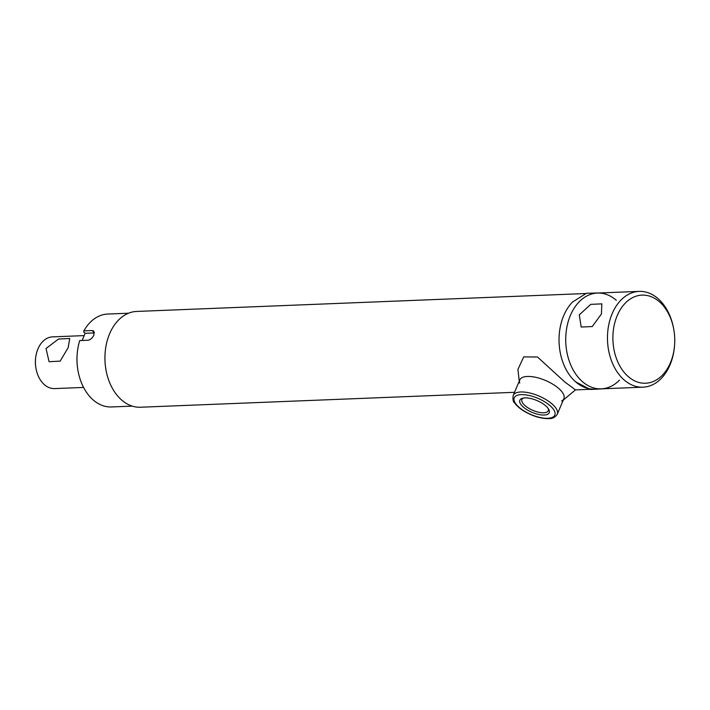 <?xml version="1.0" encoding="UTF-8"?>
<svg xmlns="http://www.w3.org/2000/svg" width="710" height="710" viewBox="0 0 710 710"><rect width="100%" height="100%" fill="white"/><g stroke="black" fill="none" stroke-linecap="round" stroke-linejoin="round"><path stroke-width="1.06" d="M579.289 314.858L590.755 304.359L601.858 303.871L601.423 313.98L592.264 326.538L581.188 327.053L579.289 314.858M639.178 291.393L597.438 293.061A47.934 33.601 87.7 0 0 570.476 315.213A47.934 33.601 87.7 0 0 570.591 364.585A47.934 33.601 87.7 0 0 601.264 388.849L643.003 387.181A47.934 33.601 -92.3 0 1 612.331 362.916A47.934 33.601 -92.3 0 1 612.215 313.545A47.934 33.601 -92.3 0 1 639.178 291.393A47.934 33.601 -92.3 0 1 673.728 329.129L673.852 329.83A44.1 30.912 87.7 0 0 648.381 295.786A44.1 30.912 87.7 0 0 617.256 315.497A44.1 30.912 87.7 0 0 627.959 376.353A44.1 30.912 87.7 0 0 670.382 362.854A44.1 30.912 87.7 0 0 674.5 346.098A44.1 30.912 87.7 0 0 673.852 329.83M674.5 346.098L674.438 346.808A47.934 33.601 -92.3 0 1 669.956 365.029A47.934 33.601 -92.3 0 1 643.003 387.181M105.914 369.457A47.552 33.326 -92.3 0 1 105.905 369.431A47.552 33.326 -92.3 0 1 105.204 351.885A47.552 33.326 -92.3 0 1 105.204 351.849M585.706 293.532L136.648 311.442A47.934 33.601 87.7 0 0 109.686 333.602A47.934 33.601 87.7 0 0 105.213 351.814A47.934 33.601 87.7 0 0 105.914 369.493A47.934 33.601 87.7 0 0 140.465 407.229L514.519 392.31M594.563 389.115A47.934 33.601 -92.3 0 1 563.891 364.851A47.934 33.601 -92.3 0 1 563.784 315.48A47.934 33.601 -92.3 0 1 572.509 302.043L586.451 293.283L602.479 292.857M35.944 368.215L35.828 367.514A22.046 15.451 -92.3 0 1 35.5 359.375L35.562 358.665A25.88 18.14 87.7 0 0 35.944 368.215A25.88 18.14 87.7 0 0 54.608 388.592L83.576 387.438M84.197 335.608L52.54 336.868A25.88 18.14 87.7 0 0 37.985 348.832A25.88 18.14 87.7 0 0 35.562 358.665M68.178 347.625L60.164 361.124L49.061 361.701L46.044 348.512L58.539 339.016L69.731 338.51L68.178 347.625M128.546 313.208L107.734 314.042A46.496 32.589 87.7 0 0 83.869 330.869L92.069 330.541L93.773 331.055L93.88 335.04C92.46 338.058 90.472 339.788 87.933 340.241L79.733 340.569A46.496 32.589 87.7 0 0 77.248 353.198A46.496 32.589 87.7 0 0 77.931 370.345A46.496 32.589 87.7 0 0 111.443 406.954L132.246 406.12M94.421 332.937L85.173 333.309L82.12 340.472M77.931 370.345L77.869 369.999A44.579 31.249 -92.3 0 1 77.212 353.553L77.248 353.198M83.869 330.869L83.665 331.961L85.173 333.309M544.153 415.039A15.957 6.381 23.1 0 1 524.441 407.984A15.957 6.381 23.1 0 1 522.418 398.274A15.957 6.381 23.1 0 1 524.921 397.893A15.957 6.381 23.1 0 1 548.839 409.546A15.957 6.381 23.1 0 1 544.153 415.039M523.421 398.044A14.333 5.733 -156.9 0 0 521.939 399.473A14.333 5.733 -156.9 0 0 528.489 408.117A14.333 5.733 -156.9 0 0 543.753 412.785A14.333 5.733 -156.9 0 0 548.306 410.717A14.333 5.733 -156.9 0 0 548.306 408.658M561.637 400.999A23.962 9.585 -156.9 0 0 558.93 388.645A23.962 9.585 -156.9 0 0 532.642 376.761A23.962 9.585 -156.9 0 0 519.729 383.125M563.314 400.076L575.473 389.87L564.885 382.051L537.505 357.023L523.767 356.864L517.936 369.324L519.232 381.27M616.307 300.294A47.934 33.601 87.7 0 0 570.476 315.213A47.934 33.601 87.7 0 0 576.84 375.608A47.934 33.601 87.7 0 0 619.493 380.125M606.296 388.645L590.294 389.497L575.695 381.873A47.934 33.601 -92.3 0 1 563.784 315.48M94.421 332.644L92.069 330.541M557.27 414.249C555.273 417.347 552.38 418.802 548.582 418.607C541.517 418.669 533.947 416.539 525.879 412.217C520.838 409.413 517.128 406.368 514.75 403.085C513.153 402.002 512.629 399.455 513.179 395.452A23.962 9.585 23.1 0 1 520.794 391.982A23.962 9.585 23.1 0 1 546.318 399.801A23.962 9.585 23.1 0 1 557.27 414.249L563.891 398.727M547.818 418.305A22.046 8.813 -156.9 0 0 550.25 405.836A22.046 8.813 -156.9 0 0 521.255 394.627A22.046 8.813 -156.9 0 0 518.824 407.096A22.046 8.813 -156.9 0 0 547.818 418.305M575.464 389.879L589.522 389.311M513.179 395.452L519.8 379.921"/></g></svg>

